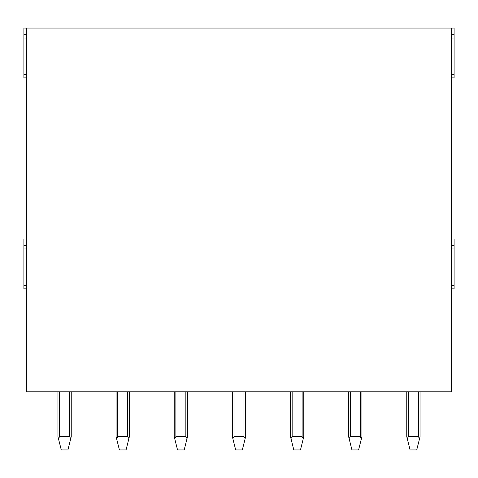 <?xml version="1.0" encoding="UTF-8"?>
<svg xmlns="http://www.w3.org/2000/svg" width="478" height="478" viewBox="0 0 478 478"><rect width="100%" height="100%" fill="white"/><g stroke="black" fill="none" stroke-linecap="round" stroke-linejoin="round"><path stroke-width="0.72" d="M451.608 239L454.1 239L454.1 288.832L451.608 288.832M26.392 77.884L23.9 77.884L23.9 28.053L454.1 28.053L454.1 77.884L451.608 77.884M26.392 288.832L23.9 288.832L23.9 239L26.392 239M26.392 28.053L26.392 391.811L451.608 391.811L451.608 28.053M23.9 248.966L26.392 248.966M454.1 248.966L451.608 248.966M406.76 391.811L406.76 436.659L410.082 449.947L416.726 449.947L420.048 436.659L420.048 391.811M407.25 438.607L408.421 436.659L418.387 436.659L419.565 438.607M348.623 391.811L348.623 436.659L351.945 449.947L358.59 449.947L361.912 436.659L361.912 391.811M349.113 438.607L350.284 436.659L360.251 436.659L361.428 438.607M290.493 391.811L290.493 436.659L293.815 449.947L300.459 449.947L303.781 436.659L303.781 391.811M290.977 438.607L292.154 436.659L302.12 436.659L303.291 438.607M232.356 391.811L232.356 436.659L235.678 449.947L242.322 449.947L245.644 436.659L245.644 391.811M232.84 438.607L234.017 436.659L243.983 436.659L245.16 438.607M174.219 391.811L174.219 436.659L177.541 449.947L184.185 449.947L187.507 436.659L187.507 391.811M174.709 438.607L175.88 436.659L185.846 436.659L187.023 438.607M116.088 391.811L116.088 436.659L119.41 449.947L126.055 449.947L129.377 436.659L129.377 391.811M116.572 438.607L117.749 436.659L127.716 436.659L128.887 438.607M57.952 436.659L57.952 391.811L57.952 436.659L57.952 391.811L57.952 436.659L61.274 449.947L67.918 449.947L71.24 436.659L71.24 391.811L71.24 436.659M58.436 438.607L59.613 436.659L69.579 436.659L70.75 438.607M454.1 38.019L451.608 38.019M23.9 38.019L26.392 38.019M23.9 245.644L26.392 245.644M23.9 285.509L26.392 285.509M454.1 245.644L451.608 245.644M454.1 285.509L451.608 285.509M408.421 391.811L408.421 436.659M418.387 391.811L418.387 436.659M350.284 391.811L350.284 436.659M360.251 391.811L360.251 436.659M292.154 391.811L292.154 436.659M302.12 391.811L302.12 436.659M234.017 391.811L234.017 436.659M243.983 391.811L243.983 436.659M175.88 391.811L175.88 436.659M185.846 391.811L185.846 436.659M117.749 391.811L117.749 436.659M127.716 391.811L127.716 436.659M59.613 391.811L59.613 436.659M69.579 391.811L69.579 436.659M454.1 34.697L451.608 34.697M454.1 74.562L451.608 74.562M23.9 34.697L26.392 34.697M23.9 74.562L26.392 74.562"/></g></svg>
